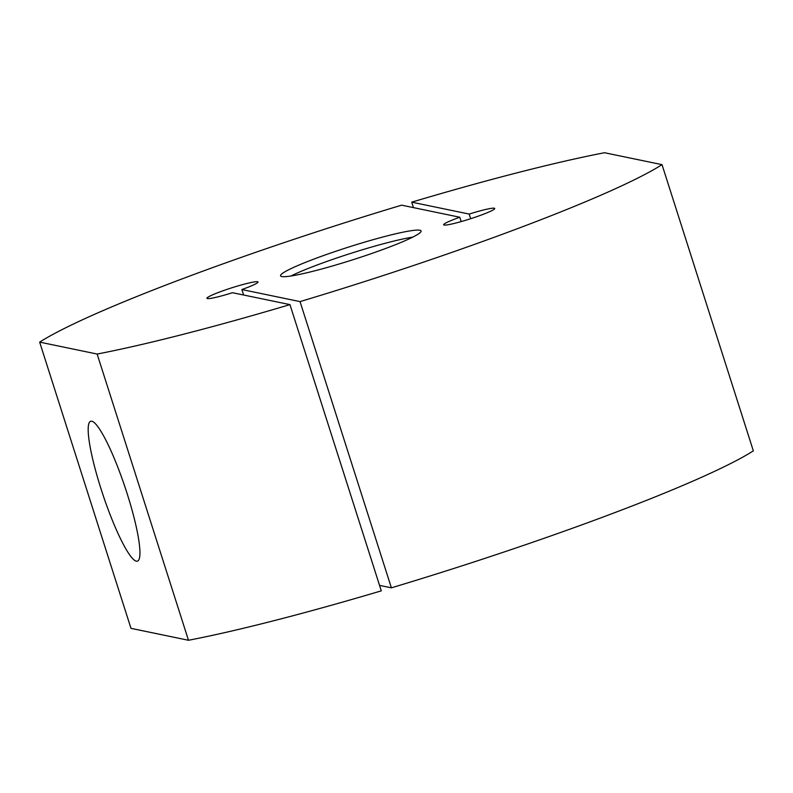 <?xml version="1.0" encoding="UTF-8"?>
<svg xmlns="http://www.w3.org/2000/svg" width="793" height="793" viewBox="0 0 793 793"><rect width="100%" height="100%" fill="white"/><g stroke="black" fill="none" stroke-linecap="round" stroke-linejoin="round"><path stroke-width="1.19" d="M127.237 493.93A73.749 11.677 71.5 0 1 137.506 561.117A73.749 11.677 71.5 0 1 100.889 488.468A73.749 11.677 71.5 0 1 90.62 421.271A73.749 11.677 71.5 0 1 127.237 493.93M412.737 237.137A73.749 6.691 -17.7 0 0 339.682 257.011A73.749 6.691 -17.7 0 0 290.952 276.004M337.659 250.657A73.749 6.691 -17.7 0 0 280.573 275.805A73.749 6.691 -17.7 0 0 364.007 256.119A73.749 6.691 -17.7 0 0 421.083 230.971A73.749 6.691 -17.7 0 0 337.659 250.657M289.752 240.725A341.912 31.026 162.3 0 1 401.615 205.169L459.781 217.232A26.813 2.438 -17.7 0 0 443.644 224.776A26.813 2.438 -17.7 0 0 473.986 217.619A26.813 2.438 -17.7 0 0 494.743 208.47A26.813 2.438 -17.7 0 0 469.198 214.07L411.706 202.156A341.912 31.026 162.3 0 1 604.524 152.732L662.016 164.647A341.912 31.026 162.3 0 1 411.914 266.051A341.912 31.026 162.3 0 1 300.041 301.608L241.875 289.544A26.813 2.438 -17.7 0 0 258.012 281.991A26.813 2.438 -17.7 0 0 227.68 289.158A26.813 2.438 -17.7 0 0 206.923 298.297A26.813 2.438 -17.7 0 0 232.468 292.706L289.951 304.621A341.912 31.026 162.3 0 1 97.142 354.045L39.65 342.12A341.912 31.026 162.3 0 1 289.752 240.725M470.675 218.709L469.198 214.07M662.016 164.647L753.35 450.88A341.912 31.026 162.3 0 1 503.248 552.275A341.912 31.026 162.3 0 1 391.385 587.831L300.041 301.608M243.629 295.016L241.875 289.544M461.169 221.584L459.781 217.232M289.951 304.621L381.294 590.844A341.912 31.026 162.3 0 1 188.476 640.268L130.984 628.353L39.65 342.12M379.55 585.383L391.385 587.831M188.476 640.268L97.142 354.045M413.45 207.617L411.706 202.156"/></g></svg>
